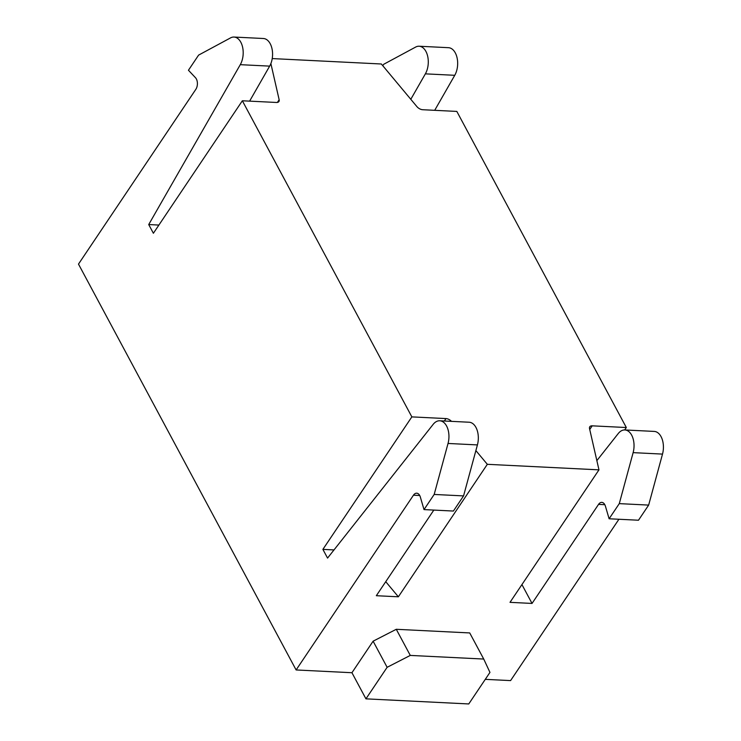 <?xml version="1.0" encoding="UTF-8"?>
<svg xmlns="http://www.w3.org/2000/svg" width="741" height="741" viewBox="0 0 741 741"><rect width="100%" height="100%" fill="white"/><g stroke="black" fill="none" stroke-linecap="round" stroke-linejoin="round"><path stroke-width="1.11" d="M624.7 429.956L626.321 427.529L456.827 111.419L422.694 109.724A5.52 3.121 -146.1 0 1 416.887 106.593L381.346 63.995L272.225 58.576M434.708 110.316L454.752 75.304A16.571 9.976 -87.2 0 0 457.058 57.724A16.571 9.976 -87.2 0 0 448.49 47.693L419.119 46.229A16.571 9.976 -87.2 0 0 415.655 47.063L383.699 64.291L382.764 65.68M485.29 679.349L510.586 680.599L618.92 519.265M604.813 504.695L598.552 504.38A7.364 4.437 -87.2 0 1 601.794 502.379A7.364 4.437 -87.2 0 1 605.443 506.251L609.111 518.774L638.492 520.228L648.653 505.093L662.51 454.094A16.571 9.976 -87.2 0 0 654.247 431.419L624.867 429.956A16.571 9.976 -87.2 0 0 618.244 433.55L596.857 460.624M270.873 63.569L279.153 99.757A5.52 3.121 -146.1 0 1 278.912 101.526A5.52 3.121 -146.1 0 1 276.486 102.471L242.353 100.776L153.387 233.267L148.719 224.56L240.279 64.671A16.571 9.976 -87.2 0 0 242.585 47.081A16.571 9.976 -87.2 0 0 234.017 37.05A16.571 9.976 -87.2 0 0 230.562 37.884L198.607 55.103L188.446 70.247L195.494 77.722A7.364 4.437 92.8 0 1 195.837 89.337L78.49 264.102L296.113 669.957L413.459 495.201A7.364 4.437 92.8 0 1 416.701 493.2A7.364 4.437 92.8 0 1 420.351 497.072L424.019 509.595L434.18 494.451L448.036 443.461A16.571 9.976 -87.2 0 0 439.774 420.777A16.571 9.976 -87.2 0 0 433.152 424.371L327.559 558.084L322.891 549.377L333.996 549.933M158.898 225.06L148.719 224.56M385.746 581.685L398.362 596.801L376.326 595.708L433.828 510.077M521.933 584.584L532.038 603.433L510.012 602.34L598.969 469.85L589.521 428.548A5.52 3.121 -146.1 0 1 589.762 426.779A5.52 3.121 -146.1 0 1 592.198 425.834L626.321 427.529M365.943 698.846L351.938 672.726L373.112 641.187L396.278 629.294L469.729 632.934L483.734 659.055L489.949 672.402L468.766 703.95L365.943 698.846L387.126 667.308L373.112 641.187M351.938 672.726L296.113 669.957M598.552 504.38L532.038 603.433M398.362 596.801L487.328 464.311L598.969 469.85M242.353 100.776L411.848 416.887L445.98 418.582A5.52 3.121 -146.1 0 1 451.473 421.36M322.891 549.377L411.848 416.887M475.87 450.584L487.328 464.311M410.801 99.294L425.371 73.85A16.571 9.976 -87.2 0 0 427.677 56.27A16.571 9.976 -87.2 0 0 419.119 46.229M609.111 518.774L619.281 503.63L633.129 452.64A16.571 9.976 -87.2 0 0 624.867 429.956M249.615 101.137L269.659 66.125A16.571 9.976 -87.2 0 0 271.966 48.545A16.571 9.976 -87.2 0 0 263.398 38.504L234.017 37.05M424.019 509.595L453.399 511.049L463.56 495.905L477.417 444.915A16.571 9.976 -87.2 0 0 469.155 422.231L439.774 420.777M648.653 505.093L619.281 503.63M463.56 495.905L434.18 494.451M387.126 667.308L410.282 655.415L483.734 659.055M410.282 655.415L396.278 629.294M277.366 102.425L279.153 99.757M419.721 495.507L413.459 495.201M589.743 429.493L592.198 425.834M444.359 420.999L445.98 418.582M454.752 75.304L425.371 73.85M269.659 66.125L240.279 64.671M662.51 454.094L633.129 452.64M477.417 444.915L448.036 443.461"/></g></svg>
